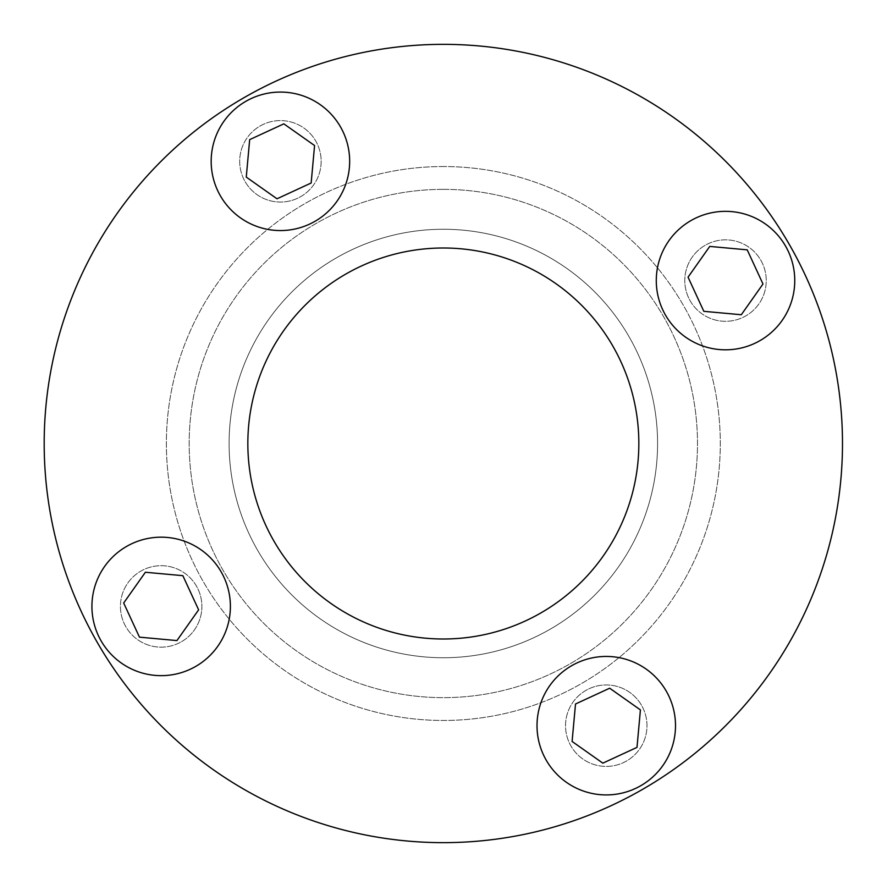 <?xml version="1.0" encoding="UTF-8"?>
<svg xmlns="http://www.w3.org/2000/svg" width="887" height="887" viewBox="0 0 887 887"><rect width="100%" height="100%" fill="white"/><g stroke="black" fill="none" stroke-linecap="round" stroke-linejoin="round"><path stroke-width="0.67" stroke-dasharray="4.43 3.33" d="M789.009 243.925A399.15 399.15 0 0 0 243.759 97.825A399.15 399.15 0 0 0 97.659 643.075A399.15 399.15 0 0 0 642.909 789.175A399.15 399.15 0 0 0 789.009 243.925M612.651 345.753A195.506 195.506 0 0 0 345.586 274.194A195.506 195.506 0 0 0 274.028 541.247A195.506 195.506 0 0 0 541.092 612.806A195.506 195.506 0 0 0 612.651 345.753A195.506 195.506 0 0 1 541.092 612.806A195.506 195.506 0 0 1 274.028 541.247A195.506 195.506 0 0 1 345.586 274.194A195.506 195.506 0 0 0 274.028 541.247A195.506 195.506 0 0 0 541.092 612.806A195.506 195.506 0 0 0 612.651 345.753A195.506 195.506 0 0 0 345.586 274.194M300.782 196.592A40.724 40.724 0 0 0 315.694 140.955A40.724 40.724 0 0 0 260.057 126.043A40.724 40.724 0 0 0 245.145 181.68A40.724 40.724 0 0 0 300.782 196.592M245.145 181.68A40.724 40.724 0 0 0 300.782 196.592A40.724 40.724 0 0 0 315.694 140.955A40.724 40.724 0 0 0 260.057 126.043A40.724 40.724 0 0 0 245.145 181.68M220.453 195.938A69.241 69.241 0 0 1 245.799 101.351A69.241 69.241 0 0 1 340.386 126.697A69.241 69.241 0 0 1 315.04 221.284A69.241 69.241 0 0 1 220.453 195.938M690.252 300.948A40.724 40.724 0 0 0 745.889 315.85A40.724 40.724 0 0 0 760.791 260.213A40.724 40.724 0 0 0 705.154 245.311A40.724 40.724 0 0 0 690.252 300.948M705.154 245.311A40.724 40.724 0 0 0 690.252 300.948A40.724 40.724 0 0 0 745.889 315.85A40.724 40.724 0 0 0 760.791 260.213A40.724 40.724 0 0 0 705.154 245.311M585.897 690.408A40.724 40.724 0 0 0 570.984 746.045A40.724 40.724 0 0 0 626.621 760.957A40.724 40.724 0 0 0 641.534 705.32A40.724 40.724 0 0 0 585.897 690.408M641.534 705.32A40.724 40.724 0 0 0 585.897 690.408A40.724 40.724 0 0 0 570.984 746.045A40.724 40.724 0 0 0 626.621 760.957A40.724 40.724 0 0 0 641.534 705.32M196.426 586.052A40.724 40.724 0 0 0 140.789 571.15A40.724 40.724 0 0 0 125.887 626.787A40.724 40.724 0 0 0 181.525 641.689A40.724 40.724 0 0 0 196.426 586.052M181.525 641.689A40.724 40.724 0 0 0 196.426 586.052A40.724 40.724 0 0 0 140.789 571.15A40.724 40.724 0 0 0 125.887 626.787A40.724 40.724 0 0 0 181.525 641.689M690.895 220.619A69.241 69.241 0 0 1 785.483 245.965A69.241 69.241 0 0 1 760.137 340.541A69.241 69.241 0 0 1 665.56 315.207A69.241 69.241 0 0 1 690.895 220.619M666.226 691.062A69.241 69.241 0 0 1 640.88 785.649A69.241 69.241 0 0 1 546.292 760.303A69.241 69.241 0 0 1 571.638 665.716A69.241 69.241 0 0 1 666.226 691.062M195.772 666.381A69.241 69.241 0 0 1 101.196 641.035A69.241 69.241 0 0 1 126.531 546.459A69.241 69.241 0 0 1 221.118 571.793A69.241 69.241 0 0 1 195.772 666.381M443.334 189.352A254.148 254.148 0 0 0 189.186 443.5A254.148 254.148 0 0 0 443.334 697.648A254.148 254.148 0 0 0 697.492 443.5A254.148 254.148 0 0 0 443.334 189.352A254.148 254.148 0 0 0 189.186 443.5A254.148 254.148 0 0 0 443.334 697.648A254.148 254.148 0 0 0 697.492 443.5A254.148 254.148 0 0 0 443.334 189.352M336.217 257.962A214.233 214.233 0 0 0 257.807 550.616A214.233 214.233 0 0 0 550.461 629.038A214.233 214.233 0 0 0 628.872 336.384A214.233 214.233 0 0 0 336.217 257.962A214.233 214.233 0 0 0 257.807 550.616A214.233 214.233 0 0 0 550.461 629.038A214.233 214.233 0 0 0 628.872 336.384A214.233 214.233 0 0 0 336.217 257.962M443.334 44.35A399.15 399.15 0 0 1 842.484 443.5A399.15 399.15 0 0 0 443.334 44.35A399.15 399.15 0 0 0 44.184 443.5A399.15 399.15 0 0 0 443.334 842.65A399.15 399.15 0 0 0 842.484 443.5A399.15 399.15 0 0 1 443.334 842.65M443.334 166.534A276.966 276.966 0 0 0 166.379 443.5A276.966 276.966 0 0 0 443.334 720.466A276.966 276.966 0 0 0 720.299 443.5A276.966 276.966 0 0 0 443.334 166.534A276.966 276.966 0 0 0 166.379 443.5A276.966 276.966 0 0 0 443.334 720.466A276.966 276.966 0 0 0 720.299 443.5A276.966 276.966 0 0 0 443.334 166.534M747.22 249.846L709.744 246.42L688.057 277.165L703.823 311.326L741.299 314.741L762.986 283.995L747.22 249.846M636.999 747.375L640.414 709.91L609.679 688.212L575.519 703.99L572.093 741.454L602.838 763.153L636.999 747.375M139.459 637.154L176.934 640.58L198.621 609.835L182.855 575.674L145.379 572.259L123.681 603.005L139.459 637.154M249.679 139.625L246.264 177.09L276.999 198.788L311.16 183.01L314.575 145.546L283.84 123.847L249.679 139.625"/><path stroke-width="1.33" d="M97.659 643.075A399.15 399.15 0 0 1 243.759 97.825A399.15 399.15 0 0 1 789.009 243.925A399.15 399.15 0 0 1 642.909 789.175A399.15 399.15 0 0 1 97.659 643.075M612.651 345.753A195.506 195.506 0 0 1 541.092 612.806A195.506 195.506 0 0 1 274.028 541.247A195.506 195.506 0 0 1 345.586 274.194A195.506 195.506 0 0 1 612.651 345.753A195.506 195.506 0 0 0 345.586 274.194M220.453 195.938A69.241 69.241 0 0 1 245.799 101.351A69.241 69.241 0 0 1 340.386 126.697A69.241 69.241 0 0 1 315.04 221.284A69.241 69.241 0 0 1 220.453 195.938M690.895 220.619A69.241 69.241 0 0 1 785.483 245.965A69.241 69.241 0 0 1 760.137 340.541A69.241 69.241 0 0 1 665.56 315.207A69.241 69.241 0 0 1 690.895 220.619M666.226 691.062A69.241 69.241 0 0 1 640.88 785.649A69.241 69.241 0 0 1 546.292 760.303A69.241 69.241 0 0 1 571.638 665.716A69.241 69.241 0 0 1 666.226 691.062M195.772 666.381A69.241 69.241 0 0 1 101.196 641.035A69.241 69.241 0 0 1 126.531 546.459A69.241 69.241 0 0 1 221.118 571.793A69.241 69.241 0 0 1 195.772 666.381M443.334 842.65A399.15 399.15 0 0 1 44.184 443.5A399.15 399.15 0 0 1 443.334 44.35M709.744 246.42L747.22 249.846L762.986 283.995L741.299 314.741L703.823 311.326L688.057 277.165L709.744 246.42M640.414 709.91L636.999 747.375L602.838 763.153L572.093 741.454L575.519 703.99L609.679 688.212L640.414 709.91M176.934 640.58L139.459 637.154L123.681 603.005L145.379 572.259L182.855 575.674L198.621 609.835L176.934 640.58M246.264 177.09L249.679 139.625L283.84 123.847L314.575 145.546L311.16 183.01L276.999 198.788L246.264 177.09"/></g></svg>
